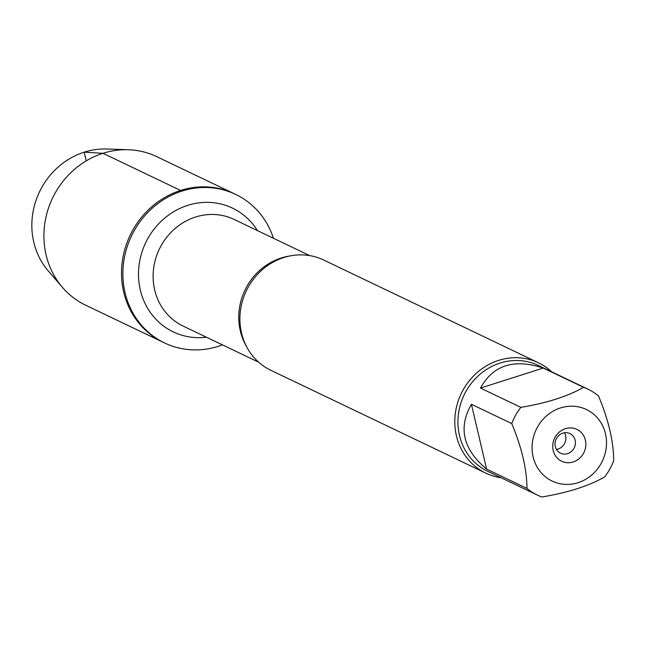 <?xml version="1.0" encoding="UTF-8"?>
<svg xmlns="http://www.w3.org/2000/svg" width="646" height="646" viewBox="0 0 646 646"><rect width="100%" height="100%" fill="white"/><g stroke="black" fill="none" stroke-linecap="round" stroke-linejoin="round"><path stroke-width="0.97" d="M222.434 344.867A82.341 76.075 -64.4 0 1 164.617 342.978A82.341 76.075 -64.4 0 1 123.426 263.956A82.341 76.075 -64.4 0 1 181.954 191.095A82.341 76.075 -64.4 0 1 235.693 194.422A82.341 76.075 -64.4 0 1 273.444 238.253M180.597 190.449A82.341 76.075 115.6 0 0 122.07 263.31A82.341 76.075 115.6 0 0 163.26 342.332A82.341 76.075 -64.4 0 1 130.177 235.217A82.341 76.075 -64.4 0 1 234.337 193.768A82.341 76.075 115.6 0 0 180.597 190.449L102.98 153.312L84.19 152.181L86.233 160.886M538.554 362.834L323.67 260.023A61.136 56.485 115.6 0 0 283.772 257.56A61.136 56.485 115.6 0 0 240.32 311.647A61.136 56.485 115.6 0 0 270.9 370.32L485.784 473.13A61.136 56.485 -64.4 0 1 455.204 414.457A61.136 56.485 -64.4 0 1 498.655 360.371A61.136 56.485 -64.4 0 1 538.554 362.834A61.136 56.485 -64.4 0 1 551.765 371.862M501.102 477.749A61.136 56.485 -64.4 0 1 485.784 473.13M565.387 428.669A17.66 16.32 -64.4 0 1 585.195 449.18A17.66 16.32 -64.4 0 1 557.288 458.079A17.66 16.32 -64.4 0 1 565.387 428.669M578.057 482.691A39.672 36.652 115.6 0 0 601.014 422.815A39.672 36.652 115.6 0 0 540.977 421.781A39.672 36.652 115.6 0 0 537.569 467.801A39.672 36.652 115.6 0 0 578.057 482.691M613.7 460.76C613.595 441.517 608.524 419.908 598.495 395.917A58.689 54.224 115.6 0 0 588.054 389.223A58.689 54.224 115.6 0 0 583.596 387.35C567.64 396.394 546.718 403.072 520.837 407.368A58.689 54.224 115.6 0 0 511.753 423.582C521.782 447.565 526.853 469.182 526.958 488.416A58.689 54.224 115.6 0 0 537.399 495.111A58.689 54.224 115.6 0 0 541.857 496.984C567.737 492.688 588.659 486.018 604.616 476.974A58.689 54.224 115.6 0 0 613.7 460.76M543.262 368.058C514.006 358.425 493.092 365.095 480.503 388.068L543.262 368.058L583.596 387.35M480.503 388.068L520.837 407.368M471.418 404.283C457.982 427.749 463.053 449.358 486.624 469.125L471.418 404.283L511.753 423.582M486.624 469.125L526.958 488.416M537.399 495.111L487.682 471.322A58.689 54.224 -64.4 0 1 458.329 415.007A58.689 54.224 -64.4 0 1 500.044 363.076A58.689 54.224 -64.4 0 1 538.344 365.442L588.054 389.223M562.827 433.127A10.869 10.037 115.6 0 0 555.1 442.744A10.869 10.037 115.6 0 0 560.542 453.169A10.869 10.037 115.6 0 0 574.286 447.702A10.869 10.037 115.6 0 0 569.917 433.563A10.869 10.037 115.6 0 0 562.827 433.127M556.472 449.422A10.869 10.037 115.6 0 0 558.096 449.043A10.869 10.037 115.6 0 0 564.451 432.747M164.617 342.978L85.643 305.195A82.341 76.075 -64.4 0 1 62.509 287.462A82.341 76.075 -64.4 0 1 52.56 198.08A82.341 76.075 -64.4 0 1 128.401 149.743A82.341 76.075 -64.4 0 1 156.72 156.639L235.693 194.422M62.509 287.462L48.329 271.029A72.95 67.402 -64.4 0 1 39.511 191.838A72.95 67.402 -64.4 0 1 106.703 149.016L128.401 149.743M246.409 346.288A59.093 54.595 -64.4 0 1 281.155 258.012A59.093 54.595 -64.4 0 1 289.594 256.034M309.741 255.622L234.078 219.422A59.093 54.595 115.6 0 0 195.512 217.032A59.093 54.595 115.6 0 0 153.514 269.325A59.093 54.595 115.6 0 0 183.068 326.036L258.731 362.236M206.429 337.212A68.605 63.381 -64.4 0 1 139.189 283.982A68.605 63.381 -64.4 0 1 187.728 205.355A68.605 63.381 -64.4 0 1 257.439 230.598"/></g></svg>
